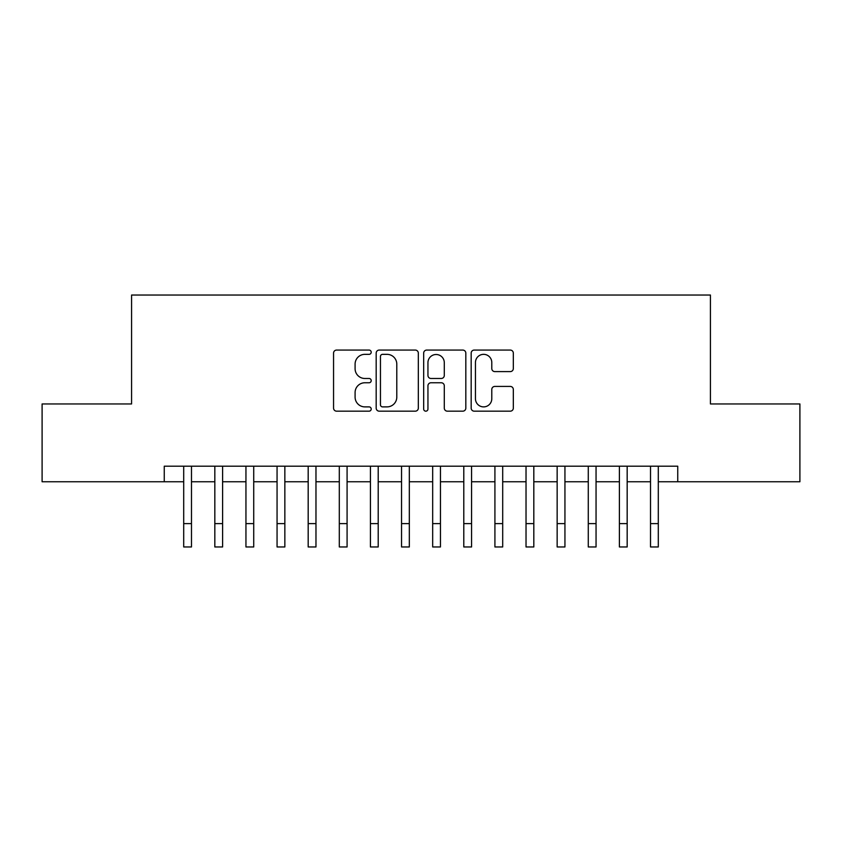 <?xml version="1.0" encoding="UTF-8"?>
<svg xmlns="http://www.w3.org/2000/svg" width="842" height="842" viewBox="0 0 842 842"><rect width="100%" height="100%" fill="white"/><g stroke="black" fill="none" stroke-linecap="round" stroke-linejoin="round"><path stroke-width="1.26" d="M371.206 352.209A2.137 2.137 0 0 0 369.07 350.072L336.611 350.072A3.052 3.052 0 0 0 333.558 353.124L333.558 408.117A3.052 3.052 0 0 0 336.611 411.17L369.07 411.17A2.137 2.137 0 0 0 371.206 409.033A2.137 2.137 0 0 0 369.07 406.886L364.87 406.886A9.778 9.778 0 0 1 355.092 397.119L355.092 392.53A9.778 9.778 0 0 1 364.87 382.763L369.07 382.763A2.137 2.137 0 0 0 371.206 380.616A2.137 2.137 0 0 0 369.07 378.479L364.87 378.479A9.778 9.778 0 0 1 355.092 368.712L355.092 364.123A9.778 9.778 0 0 1 364.87 354.345L369.07 354.345A2.137 2.137 0 0 0 371.206 352.209M510.273 371.606A3.052 3.052 0 0 0 513.325 368.554L513.325 353.124A3.052 3.052 0 0 0 510.273 350.072L474.225 350.072A3.052 3.052 0 0 0 471.173 353.124L471.173 408.117A3.052 3.052 0 0 0 474.225 411.17L510.273 411.17A3.052 3.052 0 0 0 513.325 408.117L513.325 389.478A3.052 3.052 0 0 0 510.273 386.425L494.843 386.425A3.052 3.052 0 0 0 491.791 389.478L491.791 398.719A8.167 8.167 0 0 1 483.624 406.886A8.167 8.167 0 0 1 475.446 398.719L475.446 362.523A8.167 8.167 0 0 1 483.624 354.345A8.167 8.167 0 0 1 491.791 362.523L491.791 368.554A3.052 3.052 0 0 0 494.843 371.606L510.273 371.606M164.253 481.761L42.1 481.761L42.1 403.96L131.573 403.96L131.573 295.037L710.427 295.037L710.427 403.96L799.9 403.96L799.9 481.761L677.747 481.761L677.747 466.205L164.253 466.205L164.253 481.761L183.703 481.761M418.327 353.124A3.052 3.052 0 0 0 415.274 350.072L379.226 350.072A3.052 3.052 0 0 0 376.174 353.124L376.174 408.117A3.052 3.052 0 0 0 379.226 411.17L415.274 411.17A3.052 3.052 0 0 0 418.327 408.117L418.327 353.124M426.726 350.072L462.774 350.072A3.052 3.052 0 0 1 465.826 353.124L465.826 408.117A3.052 3.052 0 0 1 462.774 411.17L447.344 411.17A3.052 3.052 0 0 1 444.292 408.117L444.292 385.815A3.052 3.052 0 0 0 441.24 382.763L431.009 382.763A3.052 3.052 0 0 0 427.947 385.815L427.947 409.033A2.137 2.137 0 0 1 425.81 411.17A2.137 2.137 0 0 1 423.673 409.033L423.673 353.124A3.052 3.052 0 0 1 426.726 350.072M191.481 481.761L214.826 481.761M222.604 481.761L245.948 481.761M253.726 481.761L277.06 481.761M284.849 481.761L308.183 481.761M315.971 481.761L339.305 481.761M347.083 481.761L370.427 481.761M378.205 481.761L401.55 481.761M409.328 481.761L432.672 481.761M440.45 481.761L463.795 481.761M471.573 481.761L494.917 481.761M502.695 481.761L526.029 481.761M533.817 481.761L557.151 481.761M564.94 481.761L588.274 481.761M596.052 481.761L619.396 481.761M627.174 481.761L650.519 481.761M658.297 481.761L677.747 481.761M382.584 354.345A2.137 2.137 0 0 0 380.447 356.492L380.447 404.749A2.137 2.137 0 0 0 382.584 406.886L387.015 406.886A9.778 9.778 0 0 0 396.793 397.119L396.793 364.123A9.778 9.778 0 0 0 387.015 354.345L382.584 354.345M444.292 362.67A8.167 8.167 0 0 0 436.124 354.503A8.167 8.167 0 0 0 427.947 362.67L427.947 375.427A3.052 3.052 0 0 0 431.009 378.479L441.24 378.479A3.052 3.052 0 0 0 444.292 375.427L444.292 362.67M183.703 523.619L191.481 523.619L191.481 546.963L183.703 546.963L183.703 466.205M191.481 523.619L191.481 466.205M214.826 546.963L222.604 546.963L214.826 546.963L214.826 466.205M222.604 546.963L222.604 466.205M245.948 546.963L253.726 546.963L245.948 546.963L245.948 466.205M253.726 546.963L253.726 466.205M277.06 546.963L284.849 546.963L277.06 546.963L277.06 466.205M284.849 546.963L284.849 466.205M308.183 546.963L315.971 546.963L308.183 546.963L308.183 466.205M315.971 546.963L315.971 466.205M339.305 546.963L347.083 546.963L339.305 546.963L339.305 466.205M347.083 546.963L347.083 466.205M370.427 546.963L378.205 546.963L370.427 546.963L370.427 466.205M378.205 546.963L378.205 466.205M401.55 546.963L409.328 546.963L401.55 546.963L401.55 466.205M409.328 546.963L409.328 466.205M432.672 546.963L440.45 546.963L432.672 546.963L432.672 466.205M440.45 546.963L440.45 466.205M463.795 546.963L471.573 546.963L463.795 546.963L463.795 466.205M471.573 546.963L471.573 466.205M494.917 546.963L502.695 546.963L494.917 546.963L494.917 466.205M502.695 546.963L502.695 466.205M526.029 546.963L533.817 546.963L526.029 546.963L526.029 466.205M533.817 546.963L533.817 466.205M557.151 546.963L564.94 546.963L557.151 546.963L557.151 466.205M564.94 546.963L564.94 466.205M588.274 546.963L596.052 546.963L588.274 546.963L588.274 466.205M596.052 546.963L596.052 466.205M619.396 546.963L627.174 546.963L619.396 546.963L619.396 466.205M627.174 546.963L627.174 466.205M650.519 546.963L658.297 546.963L650.519 546.963L650.519 466.205M658.297 546.963L658.297 466.205M214.826 523.619L222.604 523.619M245.948 523.619L253.726 523.619M277.06 523.619L284.849 523.619M308.183 523.619L315.971 523.619M339.305 523.619L347.083 523.619M370.427 523.619L378.205 523.619M401.55 523.619L409.328 523.619M432.672 523.619L440.45 523.619M463.795 523.619L471.573 523.619M494.917 523.619L502.695 523.619M526.029 523.619L533.817 523.619M557.151 523.619L564.94 523.619M588.274 523.619L596.052 523.619M619.396 523.619L627.174 523.619M650.519 523.619L658.297 523.619"/></g></svg>
